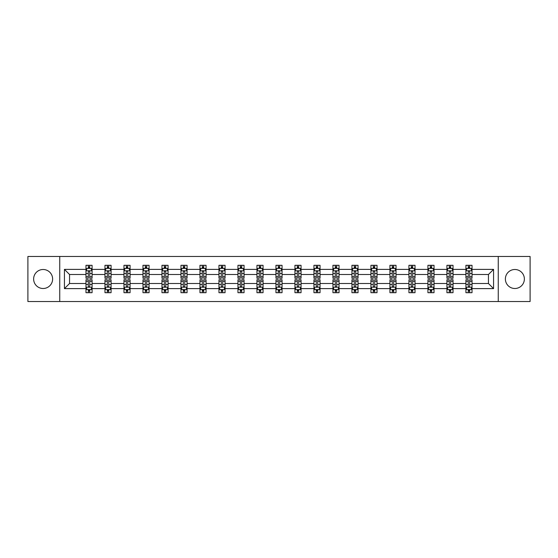 <?xml version="1.0" encoding="UTF-8"?>
<svg xmlns="http://www.w3.org/2000/svg" width="558" height="558" viewBox="0 0 558 558"><rect width="100%" height="100%" fill="white"/><g stroke="black" fill="none" stroke-linecap="round" stroke-linejoin="round"><path stroke-width="0.84" d="M514.881 269.5A9.5 9.5 0 0 0 505.381 279A9.5 9.5 0 0 0 514.881 288.5A9.5 9.5 0 0 0 524.374 279A9.5 9.5 0 0 0 514.881 269.5M43.119 269.5A9.5 9.5 0 0 0 33.626 279A9.5 9.5 0 0 0 43.119 288.5A9.5 9.5 0 0 0 52.619 279A9.5 9.5 0 0 0 43.119 269.5M498.259 256.471L27.9 256.471L27.9 301.529L530.1 301.529L530.1 256.471L498.259 256.471L498.259 301.529M472.012 288.619L472.012 283.506L488.452 283.506L493.565 288.619L472.012 288.619L472.012 292.699L469.697 292.699L469.697 289.595M59.741 301.529L59.741 256.471M465.923 288.619L453.019 288.619L453.019 283.506L465.923 283.506L465.923 292.699L472.012 292.699L472.012 289.449L470.868 289.449M453.019 288.619L453.019 292.699L450.704 292.699L450.704 289.595M446.93 288.619L434.019 288.619L434.019 283.506L446.93 283.506L446.93 292.699L453.019 292.699L453.019 289.449L451.868 289.449M434.019 288.619L434.019 292.699L431.704 292.699L431.704 289.595M427.93 288.619L415.019 288.619L415.019 283.506L427.93 283.506L427.93 292.699L434.019 292.699L434.019 289.449L432.875 289.449M415.019 288.619L415.019 292.699L412.711 292.699L412.711 289.595M408.937 288.619L396.027 288.619L396.027 283.506L408.937 283.506L408.937 292.699L415.019 292.699L415.019 289.449L413.876 289.449M396.027 288.619L396.027 292.699L393.711 292.699L393.711 289.595M389.937 288.619L377.027 288.619L377.027 283.506L389.937 283.506L389.937 292.699L396.027 292.699L396.027 289.449L394.883 289.449M377.027 288.619L377.027 292.699L374.718 292.699L374.718 289.595M370.937 288.619L358.034 288.619L358.034 283.506L370.937 283.506L370.937 292.699L377.027 292.699L377.027 289.449L375.883 289.449M358.034 288.619L358.034 292.699L355.718 292.699L355.718 289.595M351.945 288.619L339.034 288.619L339.034 283.506L351.945 283.506L351.945 292.699L358.034 292.699L358.034 289.449L356.89 289.449M339.034 288.619L339.034 292.699L336.718 292.699L336.718 289.595M332.945 288.619L320.041 288.619L320.041 283.506L332.945 283.506L332.945 292.699L339.034 292.699L339.034 289.449L337.89 289.449M320.041 288.619L320.041 292.699L317.725 292.699L317.725 289.595M313.952 288.619L301.041 288.619L301.041 283.506L313.952 283.506L313.952 292.699L320.041 292.699L320.041 289.449L318.89 289.449M301.041 288.619L301.041 292.699L298.725 292.699L298.725 289.595M294.952 288.619L282.041 288.619L282.041 283.506L294.952 283.506L294.952 292.699L301.041 292.699L301.041 289.449L299.897 289.449M282.041 288.619L282.041 292.699L279.732 292.699L279.732 289.595M275.959 288.619L263.048 288.619L263.048 283.506L275.959 283.506L275.959 292.699L282.041 292.699L282.041 289.449L280.897 289.449M263.048 288.619L263.048 292.699L260.732 292.699L260.732 289.595M256.959 288.619L244.048 288.619L244.048 283.506L256.959 283.506L256.959 292.699L263.048 292.699L263.048 289.449L261.904 289.449M244.048 288.619L244.048 292.699L241.74 292.699L241.74 289.595M237.959 288.619L225.055 288.619L225.055 283.506L237.959 283.506L237.959 292.699L244.048 292.699L244.048 289.449L242.904 289.449M225.055 288.619L225.055 292.699L222.74 292.699L222.74 289.595M218.966 288.619L206.055 288.619L206.055 283.506L218.966 283.506L218.966 292.699L225.055 292.699L225.055 289.449L223.911 289.449M206.055 288.619L206.055 292.699L203.74 292.699L203.74 289.595M199.966 288.619L187.063 288.619L187.063 283.506L199.966 283.506L199.966 292.699L206.055 292.699L206.055 289.449L204.912 289.449M187.063 288.619L187.063 292.699L184.747 292.699L184.747 289.595M180.973 288.619L168.063 288.619L168.063 283.506L180.973 283.506L180.973 292.699L187.063 292.699L187.063 289.449L185.919 289.449M168.063 288.619L168.063 292.699L165.747 292.699L165.747 289.595M161.973 288.619L149.063 288.619L149.063 283.506L161.973 283.506L161.973 292.699L168.063 292.699L168.063 289.449L166.919 289.449M149.063 288.619L149.063 292.699L146.754 292.699L146.754 289.595M142.981 288.619L130.07 288.619L130.07 283.506L142.981 283.506L142.981 292.699L149.063 292.699L149.063 289.449L147.919 289.449M130.07 288.619L130.07 292.699L127.754 292.699L127.754 289.595M123.981 288.619L111.07 288.619L111.07 283.506L123.981 283.506L123.981 292.699L130.07 292.699L130.07 289.449L128.926 289.449M111.07 288.619L111.07 292.699L108.761 292.699L108.761 289.595M104.981 288.619L92.077 288.619L92.077 283.506L104.981 283.506L104.981 292.699L111.07 292.699L111.07 289.449L109.926 289.449M92.077 288.619L92.077 292.699L89.761 292.699L89.761 289.595M85.988 288.619L64.435 288.619L64.435 269.381L85.988 269.381L85.988 274.494L69.548 274.494L69.548 283.506L85.988 283.506L85.988 292.699L92.077 292.699L92.077 289.449L90.933 289.449M87.132 268.551L85.988 268.551L85.988 265.301L85.988 269.381M88.303 268.405L88.303 265.301L85.988 265.301L92.077 265.301L92.077 269.381L104.981 269.381L104.981 265.301L111.07 265.301L111.07 269.381L123.981 269.381L123.981 265.301L130.07 265.301L130.07 269.381L142.981 269.381L142.981 265.301L149.063 265.301L149.063 269.381L161.973 269.381L161.973 265.301L168.063 265.301L168.063 269.381L180.973 269.381L180.973 265.301L187.063 265.301L187.063 269.381L199.966 269.381L199.966 265.301L206.055 265.301L206.055 269.381L218.966 269.381L218.966 265.301L225.055 265.301L225.055 269.381L237.959 269.381L237.959 265.301L244.048 265.301L244.048 269.381L256.959 269.381L256.959 265.301L263.048 265.301L263.048 269.381L275.959 269.381L275.959 265.301L282.041 265.301L282.041 269.381L294.952 269.381L294.952 265.301L301.041 265.301L301.041 269.381L313.952 269.381L313.952 265.301L320.041 265.301L320.041 269.381L332.945 269.381L332.945 265.301L339.034 265.301L339.034 269.381L351.945 269.381L351.945 265.301L358.034 265.301L358.034 269.381L370.937 269.381L370.937 265.301L377.027 265.301L377.027 269.381L389.937 269.381L389.937 265.301L396.027 265.301L396.027 269.381L408.937 269.381L408.937 265.301L415.019 265.301L415.019 269.381L427.93 269.381L427.93 265.301L434.019 265.301L434.019 269.381L446.93 269.381L446.93 265.301L453.019 265.301L453.019 269.381L465.923 269.381L465.923 265.301L472.012 265.301L472.012 269.381L493.565 269.381L493.565 288.619M465.923 269.381L465.923 274.494L453.019 274.494L453.019 269.381M446.93 269.381L446.93 274.494L434.019 274.494L434.019 269.381M427.93 269.381L427.93 274.494L415.019 274.494L415.019 269.381M408.937 269.381L408.937 274.494L396.027 274.494L396.027 269.381M389.937 269.381L389.937 274.494L377.027 274.494L377.027 269.381M370.937 269.381L370.937 274.494L358.034 274.494L358.034 269.381M351.945 269.381L351.945 274.494L339.034 274.494L339.034 269.381M332.945 269.381L332.945 274.494L320.041 274.494L320.041 269.381M313.952 269.381L313.952 274.494L301.041 274.494L301.041 269.381M294.952 269.381L294.952 274.494L282.041 274.494L282.041 269.381M275.959 269.381L275.959 274.494L263.048 274.494L263.048 269.381M256.959 269.381L256.959 274.494L244.048 274.494L244.048 269.381M237.959 269.381L237.959 274.494L225.055 274.494L225.055 269.381M218.966 269.381L218.966 274.494L206.055 274.494L206.055 269.381M199.966 269.381L199.966 274.494L187.063 274.494L187.063 269.381M180.973 269.381L180.973 274.494L168.063 274.494L168.063 269.381M161.973 269.381L161.973 274.494L149.063 274.494L149.063 269.381M142.981 269.381L142.981 274.494L130.07 274.494L130.07 269.381M123.981 269.381L123.981 274.494L111.07 274.494L111.07 269.381M104.981 269.381L104.981 274.494L92.077 274.494L92.077 269.381M64.435 269.381L69.548 274.494M488.452 283.506L488.452 274.494L472.012 274.494L472.012 269.381M468.239 268.342L469.697 268.342M449.239 268.342L450.704 268.342M430.246 268.342L431.704 268.342M411.246 268.342L412.711 268.342M392.253 268.342L393.711 268.342M373.253 268.342L374.718 268.342M354.26 268.342L355.718 268.342M335.26 268.342L336.718 268.342M316.26 268.342L317.725 268.342M297.268 268.342L298.725 268.342M278.268 268.342L279.732 268.342M259.275 268.342L260.732 268.342M240.275 268.342L241.74 268.342M221.282 268.342L222.74 268.342M202.282 268.342L203.74 268.342M183.282 268.342L184.747 268.342M164.289 268.342L165.747 268.342M145.289 268.342L146.754 268.342M126.296 268.342L127.754 268.342M107.296 268.342L108.761 268.342M88.303 268.342L89.761 268.342M88.303 289.658L89.761 289.658M107.296 289.658L108.761 289.658M126.296 289.658L127.754 289.658M145.289 289.658L146.754 289.658M164.289 289.658L165.747 289.658M183.282 289.658L184.747 289.658M202.282 289.658L203.74 289.658M221.282 289.658L222.74 289.658M240.275 289.658L241.74 289.658M259.275 289.658L260.732 289.658M278.268 289.658L279.732 289.658M297.268 289.658L298.725 289.658M316.26 289.658L317.725 289.658M335.26 289.658L336.718 289.658M354.26 289.658L355.718 289.658M373.253 289.658L374.718 289.658M392.253 289.658L393.711 289.658M411.246 289.658L412.711 289.658M430.246 289.658L431.704 289.658M449.239 289.658L450.704 289.658M468.239 289.658L469.697 289.658M69.548 283.506L64.435 288.619M493.565 269.381L488.452 274.494M89.761 266.884L88.303 266.884M85.988 276.74L85.988 278.268L88.303 278.268L88.303 276.74L85.988 276.74L85.988 274.494M92.077 274.494L92.077 278.268L89.761 278.268L89.761 271.753C89.273 270.818 88.785 270.818 88.303 271.753L88.303 276.74M90.933 268.551L92.077 268.551L92.077 265.301L89.761 265.301L89.761 268.405M92.077 270.839L90.856 268.405L87.201 268.405L85.988 270.839M88.303 291.116L89.761 291.116M92.077 281.26L92.077 279.732L89.761 279.732L89.761 281.26L92.077 281.26L92.077 283.506M85.988 283.506L85.988 279.732L88.303 279.732L88.303 286.247C88.785 287.182 89.273 287.182 89.761 286.247L89.761 281.26M87.132 289.449L85.988 289.449L85.988 292.699L88.303 292.699L88.303 289.595M85.988 287.161L87.201 289.595L90.856 289.595L92.077 287.161M108.761 266.884L107.296 266.884M106.132 268.551L104.981 268.551L104.981 265.301L107.296 265.301L107.296 268.405M104.981 276.74L104.981 278.268L107.296 278.268L107.296 276.74L104.981 276.74L104.981 274.494M111.07 274.494L111.07 278.268L108.761 278.268L108.761 271.753C108.273 270.818 107.785 270.818 107.296 271.753L107.296 276.74M109.926 268.551L111.07 268.551L111.07 265.301L108.761 265.301L108.761 268.405M111.07 270.839L109.856 268.405L106.201 268.405L104.981 270.839M127.754 266.884L126.296 266.884M125.125 268.551L123.981 268.551L123.981 265.301L126.296 265.301L126.296 268.405M123.981 276.74L123.981 278.268L126.296 278.268L126.296 276.74L123.981 276.74L123.981 274.494M130.07 274.494L130.07 278.268L127.754 278.268L127.754 271.753C127.266 270.818 126.785 270.818 126.296 271.753L126.296 276.74M128.926 268.551L130.07 268.551L130.07 265.301L127.754 265.301L127.754 268.405M130.07 270.839L128.849 268.405L125.201 268.405L123.981 270.839M107.296 291.116L108.761 291.116M111.07 281.26L111.07 279.732L108.761 279.732L108.761 281.26L111.07 281.26L111.07 283.506M104.981 283.506L104.981 279.732L107.296 279.732L107.296 286.247C107.785 287.182 108.273 287.182 108.761 286.247L108.761 281.26M106.132 289.449L104.981 289.449L104.981 292.699L107.296 292.699L107.296 289.595M104.981 287.161L106.201 289.595L109.856 289.595L111.07 287.161M126.296 291.116L127.754 291.116M130.07 281.26L130.07 279.732L127.754 279.732L127.754 281.26L130.07 281.26L130.07 283.506M123.981 283.506L123.981 279.732L126.296 279.732L126.296 286.247C126.778 287.182 127.266 287.182 127.754 286.247L127.754 281.26M125.125 289.449L123.981 289.449L123.981 292.699L126.296 292.699L126.296 289.595M123.981 287.161L125.201 289.595L128.849 289.595L130.07 287.161M146.754 266.884L145.289 266.884M144.124 268.551L142.981 268.551L142.981 265.301L145.289 265.301L145.289 268.405M142.981 276.74L142.981 278.268L145.289 278.268L145.289 276.74L142.981 276.74L142.981 274.494M149.063 274.494L149.063 278.268L146.754 278.268L146.754 271.753C146.266 270.818 145.778 270.818 145.289 271.753L145.289 276.74M147.919 268.551L149.063 268.551L149.063 265.301L146.754 265.301L146.754 268.405M149.063 270.839L147.849 268.405L144.194 268.405L142.981 270.839M145.289 291.116L146.754 291.116M149.063 281.26L149.063 279.732L146.754 279.732L146.754 281.26L149.063 281.26L149.063 283.506M142.981 283.506L142.981 279.732L145.289 279.732L145.289 286.247C145.778 287.182 146.266 287.182 146.754 286.247L146.754 281.26M144.124 289.449L142.981 289.449L142.981 292.699L145.289 292.699L145.289 289.595M142.981 287.161L144.194 289.595L147.849 289.595L149.063 287.161M165.747 266.884L164.289 266.884M163.117 268.551L161.973 268.551L161.973 265.301L164.289 265.301L164.289 268.405M161.973 276.74L161.973 278.268L164.289 278.268L164.289 276.74L161.973 276.74L161.973 274.494M168.063 274.494L168.063 278.268L165.747 278.268L165.747 271.753C165.266 270.818 164.777 270.818 164.289 271.753L164.289 276.74M166.919 268.551L168.063 268.551L168.063 265.301L165.747 265.301L165.747 268.405M168.063 270.839L166.842 268.405L163.194 268.405L161.973 270.839M164.289 291.116L165.747 291.116M168.063 281.26L168.063 279.732L165.747 279.732L165.747 281.26L168.063 281.26L168.063 283.506M161.973 283.506L161.973 279.732L164.289 279.732L164.289 286.247C164.777 287.182 165.259 287.182 165.747 286.247L165.747 281.26M163.117 289.449L161.973 289.449L161.973 292.699L164.289 292.699L164.289 289.595M161.973 287.161L163.194 289.595L166.842 289.595L168.063 287.161M184.747 266.884L183.282 266.884M182.117 268.551L180.973 268.551L180.973 265.301L183.282 265.301L183.282 268.405M180.973 276.74L180.973 278.268L183.282 278.268L183.282 276.74L180.973 276.74L180.973 274.494M187.063 274.494L187.063 278.268L184.747 278.268L184.747 271.753C184.259 270.818 183.77 270.818 183.282 271.753L183.282 276.74M185.919 268.551L187.063 268.551L187.063 265.301L184.747 265.301L184.747 268.405M187.063 270.839L185.842 268.405L182.187 268.405L180.973 270.839M183.282 291.116L184.747 291.116M187.063 281.26L187.063 279.732L184.747 279.732L184.747 281.26L187.063 281.26L187.063 283.506M180.973 283.506L180.973 279.732L183.282 279.732L183.282 286.247C183.77 287.182 184.259 287.182 184.747 286.247L184.747 281.26M182.117 289.449L180.973 289.449L180.973 292.699L183.282 292.699L183.282 289.595M180.973 287.161L182.187 289.595L185.842 289.595L187.063 287.161M203.74 266.884L202.282 266.884M201.11 268.551L199.966 268.551L199.966 265.301L202.282 265.301L202.282 268.405M199.966 276.74L199.966 278.268L202.282 278.268L202.282 276.74L199.966 276.74L199.966 274.494M206.055 274.494L206.055 278.268L203.74 278.268L203.74 271.753C203.258 270.818 202.77 270.818 202.282 271.753L202.282 276.74M204.912 268.551L206.055 268.551L206.055 265.301L203.74 265.301L203.74 268.405M206.055 270.839L204.842 268.405L201.187 268.405L199.966 270.839M202.282 291.116L203.74 291.116M206.055 281.26L206.055 279.732L203.74 279.732L203.74 281.26L206.055 281.26L206.055 283.506M199.966 283.506L199.966 279.732L202.282 279.732L202.282 286.247C202.77 287.182 203.258 287.182 203.74 286.247L203.74 281.26M201.11 289.449L199.966 289.449L199.966 292.699L202.282 292.699L202.282 289.595M199.966 287.161L201.187 289.595L204.842 289.595L206.055 287.161M222.74 266.884L221.282 266.884M220.11 268.551L218.966 268.551L218.966 265.301L221.282 265.301L221.282 268.405M218.966 276.74L218.966 278.268L221.282 278.268L221.282 276.74L218.966 276.74L218.966 274.494M225.055 274.494L225.055 278.268L222.74 278.268L222.74 271.753C222.251 270.818 221.763 270.818 221.282 271.753L221.282 276.74M223.911 268.551L225.055 268.551L225.055 265.301L222.74 265.301L222.74 268.405M225.055 270.839L223.835 268.405L220.18 268.405L218.966 270.839M221.282 291.116L222.74 291.116M225.055 281.26L225.055 279.732L222.74 279.732L222.74 281.26L225.055 281.26L225.055 283.506M218.966 283.506L218.966 279.732L221.282 279.732L221.282 286.247C221.763 287.182 222.251 287.182 222.74 286.247L222.74 281.26M220.11 289.449L218.966 289.449L218.966 292.699L221.282 292.699L221.282 289.595M218.966 287.161L220.18 289.595L223.835 289.595L225.055 287.161M241.74 266.884L240.275 266.884M239.11 268.551L237.959 268.551L237.959 265.301L240.275 265.301L240.275 268.405M237.959 276.74L237.959 278.268L240.275 278.268L240.275 276.74L237.959 276.74L237.959 274.494M244.048 274.494L244.048 278.268L241.74 278.268L241.74 271.753C241.251 270.818 240.763 270.818 240.275 271.753L240.275 276.74M242.904 268.551L244.048 268.551L244.048 265.301L241.74 265.301L241.74 268.405M244.048 270.839L242.835 268.405L239.18 268.405L237.959 270.839M240.275 291.116L241.74 291.116M244.048 281.26L244.048 279.732L241.74 279.732L241.74 281.26L244.048 281.26L244.048 283.506M237.959 283.506L237.959 279.732L240.275 279.732L240.275 286.247C240.763 287.182 241.251 287.182 241.74 286.247L241.74 281.26M239.11 289.449L237.959 289.449L237.959 292.699L240.275 292.699L240.275 289.595M237.959 287.161L239.18 289.595L242.835 289.595L244.048 287.161M260.732 266.884L259.275 266.884M258.103 268.551L256.959 268.551L256.959 265.301L259.275 265.301L259.275 268.405M256.959 276.74L256.959 278.268L259.275 278.268L259.275 276.74L256.959 276.74L256.959 274.494M263.048 274.494L263.048 278.268L260.732 278.268L260.732 271.753C260.244 270.818 259.763 270.818 259.275 271.753L259.275 276.74M261.904 268.551L263.048 268.551L263.048 265.301L260.732 265.301L260.732 268.405M263.048 270.839L261.828 268.405L258.18 268.405L256.959 270.839M279.732 266.884L278.268 266.884M277.103 268.551L275.959 268.551L275.959 265.301L278.268 265.301L278.268 268.405M275.959 276.74L275.959 278.268L278.268 278.268L278.268 276.74L275.959 276.74L275.959 274.494M282.041 274.494L282.041 278.268L279.732 278.268L279.732 271.753C279.244 270.818 278.756 270.818 278.268 271.753L278.268 276.74M280.897 268.551L282.041 268.551L282.041 265.301L279.732 265.301L279.732 268.405M282.041 270.839L280.827 268.405L277.173 268.405L275.959 270.839M298.725 266.884L297.268 266.884M296.096 268.551L294.952 268.551L294.952 265.301L297.268 265.301L297.268 268.405M294.952 276.74L294.952 278.268L297.268 278.268L297.268 276.74L294.952 276.74L294.952 274.494M301.041 274.494L301.041 278.268L298.725 278.268L298.725 271.753C298.244 270.818 297.756 270.818 297.268 271.753L297.268 276.74M299.897 268.551L301.041 268.551L301.041 265.301L298.725 265.301L298.725 268.405M301.041 270.839L299.82 268.405L296.172 268.405L294.952 270.839M317.725 266.884L316.26 266.884M315.096 268.551L313.952 268.551L313.952 265.301L316.26 265.301L316.26 268.405M313.952 276.74L313.952 278.268L316.26 278.268L316.26 276.74L313.952 276.74L313.952 274.494M320.041 274.494L320.041 278.268L317.725 278.268L317.725 271.753C317.237 270.818 316.749 270.818 316.26 271.753L316.26 276.74M318.89 268.551L320.041 268.551L320.041 265.301L317.725 265.301L317.725 268.405M320.041 270.839L318.82 268.405L315.165 268.405L313.952 270.839M336.718 266.884L335.26 266.884M334.089 268.551L332.945 268.551L332.945 265.301L335.26 265.301L335.26 268.405M332.945 276.74L332.945 278.268L335.26 278.268L335.26 276.74L332.945 276.74L332.945 274.494M339.034 274.494L339.034 278.268L336.718 278.268L336.718 271.753C336.237 270.818 335.749 270.818 335.26 271.753L335.26 276.74M337.89 268.551L339.034 268.551L339.034 265.301L336.718 265.301L336.718 268.405M339.034 270.839L337.82 268.405L334.165 268.405L332.945 270.839M355.718 266.884L354.26 266.884M353.088 268.551L351.945 268.551L351.945 265.301L354.26 265.301L354.26 268.405M351.945 276.74L351.945 278.268L354.26 278.268L354.26 276.74L351.945 276.74L351.945 274.494M358.034 274.494L358.034 278.268L355.718 278.268L355.718 271.753C355.23 270.818 354.742 270.818 354.26 271.753L354.26 276.74M356.89 268.551L358.034 268.551L358.034 265.301L355.718 265.301L355.718 268.405M358.034 270.839L356.813 268.405L353.158 268.405L351.945 270.839M374.718 266.884L373.253 266.884M372.081 268.551L370.937 268.551L370.937 265.301L373.253 265.301L373.253 268.405M370.937 276.74L370.937 278.268L373.253 278.268L373.253 276.74L370.937 276.74L370.937 274.494M377.027 274.494L377.027 278.268L374.718 278.268L374.718 271.753C374.23 270.818 373.741 270.818 373.253 271.753L373.253 276.74M375.883 268.551L377.027 268.551L377.027 265.301L374.718 265.301L374.718 268.405M377.027 270.839L375.813 268.405L372.158 268.405L370.937 270.839M393.711 266.884L392.253 266.884M391.081 268.551L389.937 268.551L389.937 265.301L392.253 265.301L392.253 268.405M389.937 276.74L389.937 278.268L392.253 278.268L392.253 276.74L389.937 276.74L389.937 274.494M396.027 274.494L396.027 278.268L393.711 278.268L393.711 271.753C393.223 270.818 392.741 270.818 392.253 271.753L392.253 276.74M394.883 268.551L396.027 268.551L396.027 265.301L393.711 265.301L393.711 268.405M396.027 270.839L394.806 268.405L391.158 268.405L389.937 270.839M412.711 266.884L411.246 266.884M410.081 268.551L408.937 268.551L408.937 265.301L411.246 265.301L411.246 268.405M408.937 276.74L408.937 278.268L411.246 278.268L411.246 276.74L408.937 276.74L408.937 274.494M415.019 274.494L415.019 278.268L412.711 278.268L412.711 271.753C412.223 270.818 411.734 270.818 411.246 271.753L411.246 276.74M413.876 268.551L415.019 268.551L415.019 265.301L412.711 265.301L412.711 268.405M415.019 270.839L413.806 268.405L410.151 268.405L408.937 270.839M431.704 266.884L430.246 266.884M429.074 268.551L427.93 268.551L427.93 265.301L430.246 265.301L430.246 268.405M427.93 276.74L427.93 278.268L430.246 278.268L430.246 276.74L427.93 276.74L427.93 274.494M434.019 274.494L434.019 278.268L431.704 278.268L431.704 271.753C431.222 270.818 430.734 270.818 430.246 271.753L430.246 276.74M432.875 268.551L434.019 268.551L434.019 265.301L431.704 265.301L431.704 268.405M434.019 270.839L432.799 268.405L429.151 268.405L427.93 270.839M259.275 291.116L260.732 291.116M263.048 281.26L263.048 279.732L260.732 279.732L260.732 281.26L263.048 281.26L263.048 283.506M256.959 283.506L256.959 279.732L259.275 279.732L259.275 286.247C259.756 287.182 260.244 287.182 260.732 286.247L260.732 281.26M258.103 289.449L256.959 289.449L256.959 292.699L259.275 292.699L259.275 289.595M256.959 287.161L258.18 289.595L261.828 289.595L263.048 287.161M278.268 291.116L279.732 291.116M282.041 281.26L282.041 279.732L279.732 279.732L279.732 281.26L282.041 281.26L282.041 283.506M275.959 283.506L275.959 279.732L278.268 279.732L278.268 286.247C278.756 287.182 279.244 287.182 279.732 286.247L279.732 281.26M277.103 289.449L275.959 289.449L275.959 292.699L278.268 292.699L278.268 289.595M275.959 287.161L277.173 289.595L280.827 289.595L282.041 287.161M297.268 291.116L298.725 291.116M301.041 281.26L301.041 279.732L298.725 279.732L298.725 281.26L301.041 281.26L301.041 283.506M294.952 283.506L294.952 279.732L297.268 279.732L297.268 286.247C297.756 287.182 298.237 287.182 298.725 286.247L298.725 281.26M296.096 289.449L294.952 289.449L294.952 292.699L297.268 292.699L297.268 289.595M294.952 287.161L296.172 289.595L299.82 289.595L301.041 287.161M316.26 291.116L317.725 291.116M320.041 281.26L320.041 279.732L317.725 279.732L317.725 281.26L320.041 281.26L320.041 283.506M313.952 283.506L313.952 279.732L316.26 279.732L316.26 286.247C316.749 287.182 317.237 287.182 317.725 286.247L317.725 281.26M315.096 289.449L313.952 289.449L313.952 292.699L316.26 292.699L316.26 289.595M313.952 287.161L315.165 289.595L318.82 289.595L320.041 287.161M335.26 291.116L336.718 291.116M339.034 281.26L339.034 279.732L336.718 279.732L336.718 281.26L339.034 281.26L339.034 283.506M332.945 283.506L332.945 279.732L335.26 279.732L335.26 286.247C335.749 287.182 336.237 287.182 336.718 286.247L336.718 281.26M334.089 289.449L332.945 289.449L332.945 292.699L335.26 292.699L335.26 289.595M332.945 287.161L334.165 289.595L337.82 289.595L339.034 287.161M354.26 291.116L355.718 291.116M358.034 281.26L358.034 279.732L355.718 279.732L355.718 281.26L358.034 281.26L358.034 283.506M351.945 283.506L351.945 279.732L354.26 279.732L354.26 286.247C354.742 287.182 355.23 287.182 355.718 286.247L355.718 281.26M353.088 289.449L351.945 289.449L351.945 292.699L354.26 292.699L354.26 289.595M351.945 287.161L353.158 289.595L356.813 289.595L358.034 287.161M373.253 291.116L374.718 291.116M377.027 281.26L377.027 279.732L374.718 279.732L374.718 281.26L377.027 281.26L377.027 283.506M370.937 283.506L370.937 279.732L373.253 279.732L373.253 286.247C373.741 287.182 374.23 287.182 374.718 286.247L374.718 281.26M372.081 289.449L370.937 289.449L370.937 292.699L373.253 292.699L373.253 289.595M370.937 287.161L372.158 289.595L375.813 289.595L377.027 287.161M392.253 291.116L393.711 291.116M396.027 281.26L396.027 279.732L393.711 279.732L393.711 281.26L396.027 281.26L396.027 283.506M389.937 283.506L389.937 279.732L392.253 279.732L392.253 286.247C392.734 287.182 393.223 287.182 393.711 286.247L393.711 281.26M391.081 289.449L389.937 289.449L389.937 292.699L392.253 292.699L392.253 289.595M389.937 287.161L391.158 289.595L394.806 289.595L396.027 287.161M411.246 291.116L412.711 291.116M415.019 281.26L415.019 279.732L412.711 279.732L412.711 281.26L415.019 281.26L415.019 283.506M408.937 283.506L408.937 279.732L411.246 279.732L411.246 286.247C411.734 287.182 412.223 287.182 412.711 286.247L412.711 281.26M410.081 289.449L408.937 289.449L408.937 292.699L411.246 292.699L411.246 289.595M408.937 287.161L410.151 289.595L413.806 289.595L415.019 287.161M430.246 291.116L431.704 291.116M434.019 281.26L434.019 279.732L431.704 279.732L431.704 281.26L434.019 281.26L434.019 283.506M427.93 283.506L427.93 279.732L430.246 279.732L430.246 286.247C430.734 287.182 431.215 287.182 431.704 286.247L431.704 281.26M429.074 289.449L427.93 289.449L427.93 292.699L430.246 292.699L430.246 289.595M427.93 287.161L429.151 289.595L432.799 289.595L434.019 287.161M450.704 266.884L449.239 266.884M448.074 268.551L446.93 268.551L446.93 265.301L449.239 265.301L449.239 268.405M446.93 276.74L446.93 278.268L449.239 278.268L449.239 276.74L446.93 276.74L446.93 274.494M453.019 274.494L453.019 278.268L450.704 278.268L450.704 271.753C450.215 270.818 449.727 270.818 449.239 271.753L449.239 276.74M451.868 268.551L453.019 268.551L453.019 265.301L450.704 265.301L450.704 268.405M453.019 270.839L451.799 268.405L448.144 268.405L446.93 270.839M449.239 291.116L450.704 291.116M453.019 281.26L453.019 279.732L450.704 279.732L450.704 281.26L453.019 281.26L453.019 283.506M446.93 283.506L446.93 279.732L449.239 279.732L449.239 286.247C449.727 287.182 450.215 287.182 450.704 286.247L450.704 281.26M448.074 289.449L446.93 289.449L446.93 292.699L449.239 292.699L449.239 289.595M446.93 287.161L448.144 289.595L451.799 289.595L453.019 287.161M469.697 266.884L468.239 266.884M467.067 268.551L465.923 268.551L465.923 265.301L468.239 265.301L468.239 268.405M465.923 276.74L465.923 278.268L468.239 278.268L468.239 276.74L465.923 276.74L465.923 274.494M472.012 274.494L472.012 278.268L469.697 278.268L469.697 271.753C469.215 270.818 468.727 270.818 468.239 271.753L468.239 276.74M470.868 268.551L472.012 268.551L472.012 265.301L469.697 265.301L469.697 268.405M472.012 270.839L470.799 268.405L467.144 268.405L465.923 270.839M468.239 291.116L469.697 291.116M472.012 281.26L472.012 279.732L469.697 279.732L469.697 281.26L472.012 281.26L472.012 283.506M465.923 283.506L465.923 279.732L468.239 279.732L468.239 286.247C468.727 287.182 469.215 287.182 469.697 286.247L469.697 281.26M467.067 289.449L465.923 289.449L465.923 292.699L468.239 292.699L468.239 289.595M465.923 287.161L467.144 289.595L470.799 289.595L472.012 287.161M92.042 270.783L86.016 270.783M92.077 276.74L89.761 276.74M88.303 273.476L85.988 273.476M92.077 273.476L89.761 273.476M89.761 267.659L88.303 267.659M86.016 287.217L92.042 287.217M85.988 281.26L88.303 281.26M89.761 284.524L92.077 284.524M85.988 284.524L88.303 284.524M88.303 290.341L89.761 290.341M111.042 270.783L105.016 270.783M111.07 276.74L108.761 276.74M107.296 273.476L104.981 273.476M111.07 273.476L108.761 273.476M108.761 267.659L107.296 267.659M130.042 270.783L124.009 270.783M130.07 276.74L127.754 276.74M126.296 273.476L123.981 273.476M130.07 273.476L127.754 273.476M127.754 267.659L126.296 267.659M105.016 287.217L111.042 287.217M104.981 281.26L107.296 281.26M108.761 284.524L111.07 284.524M104.981 284.524L107.296 284.524M107.296 290.341L108.761 290.341M124.009 287.217L130.042 287.217M123.981 281.26L126.296 281.26M127.754 284.524L130.07 284.524M123.981 284.524L126.296 284.524M126.296 290.341L127.754 290.341M149.035 270.783L143.008 270.783M149.063 276.74L146.754 276.74M145.289 273.476L142.981 273.476M149.063 273.476L146.754 273.476M146.754 267.659L145.289 267.659M143.008 287.217L149.035 287.217M142.981 281.26L145.289 281.26M146.754 284.524L149.063 284.524M142.981 284.524L145.289 284.524M145.289 290.341L146.754 290.341M168.035 270.783L162.001 270.783M168.063 276.74L165.747 276.74M164.289 273.476L161.973 273.476M168.063 273.476L165.747 273.476M165.747 267.659L164.289 267.659M162.001 287.217L168.035 287.217M161.973 281.26L164.289 281.26M165.747 284.524L168.063 284.524M161.973 284.524L164.289 284.524M164.289 290.341L165.747 290.341M187.028 270.783L181.001 270.783M187.063 276.74L184.747 276.74M183.282 273.476L180.973 273.476M187.063 273.476L184.747 273.476M184.747 267.659L183.282 267.659M181.001 287.217L187.028 287.217M180.973 281.26L183.282 281.26M184.747 284.524L187.063 284.524M180.973 284.524L183.282 284.524M183.282 290.341L184.747 290.341M206.028 270.783L200.001 270.783M206.055 276.74L203.74 276.74M202.282 273.476L199.966 273.476M206.055 273.476L203.74 273.476M203.74 267.659L202.282 267.659M200.001 287.217L206.028 287.217M199.966 281.26L202.282 281.26M203.74 284.524L206.055 284.524M199.966 284.524L202.282 284.524M202.282 290.341L203.74 290.341M225.02 270.783L218.994 270.783M225.055 276.74L222.74 276.74M221.282 273.476L218.966 273.476M225.055 273.476L222.74 273.476M222.74 267.659L221.282 267.659M218.994 287.217L225.02 287.217M218.966 281.26L221.282 281.26M222.74 284.524L225.055 284.524M218.966 284.524L221.282 284.524M221.282 290.341L222.74 290.341M244.02 270.783L237.994 270.783M244.048 276.74L241.74 276.74M240.275 273.476L237.959 273.476M244.048 273.476L241.74 273.476M241.74 267.659L240.275 267.659M237.994 287.217L244.02 287.217M237.959 281.26L240.275 281.26M241.74 284.524L244.048 284.524M237.959 284.524L240.275 284.524M240.275 290.341L241.74 290.341M263.02 270.783L256.987 270.783M263.048 276.74L260.732 276.74M259.275 273.476L256.959 273.476M263.048 273.476L260.732 273.476M260.732 267.659L259.275 267.659M282.013 270.783L275.987 270.783M282.041 276.74L279.732 276.74M278.268 273.476L275.959 273.476M282.041 273.476L279.732 273.476M279.732 267.659L278.268 267.659M301.013 270.783L294.98 270.783M301.041 276.74L298.725 276.74M297.268 273.476L294.952 273.476M301.041 273.476L298.725 273.476M298.725 267.659L297.268 267.659M320.006 270.783L313.98 270.783M320.041 276.74L317.725 276.74M316.26 273.476L313.952 273.476M320.041 273.476L317.725 273.476M317.725 267.659L316.26 267.659M339.006 270.783L332.98 270.783M339.034 276.74L336.718 276.74M335.26 273.476L332.945 273.476M339.034 273.476L336.718 273.476M336.718 267.659L335.26 267.659M357.999 270.783L351.972 270.783M358.034 276.74L355.718 276.74M354.26 273.476L351.945 273.476M358.034 273.476L355.718 273.476M355.718 267.659L354.26 267.659M376.999 270.783L370.972 270.783M377.027 276.74L374.718 276.74M373.253 273.476L370.937 273.476M377.027 273.476L374.718 273.476M374.718 267.659L373.253 267.659M395.999 270.783L389.965 270.783M396.027 276.74L393.711 276.74M392.253 273.476L389.937 273.476M396.027 273.476L393.711 273.476M393.711 267.659L392.253 267.659M414.992 270.783L408.965 270.783M415.019 276.74L412.711 276.74M411.246 273.476L408.937 273.476M415.019 273.476L412.711 273.476M412.711 267.659L411.246 267.659M433.991 270.783L427.958 270.783M434.019 276.74L431.704 276.74M430.246 273.476L427.93 273.476M434.019 273.476L431.704 273.476M431.704 267.659L430.246 267.659M256.987 287.217L263.02 287.217M256.959 281.26L259.275 281.26M260.732 284.524L263.048 284.524M256.959 284.524L259.275 284.524M259.275 290.341L260.732 290.341M275.987 287.217L282.013 287.217M275.959 281.26L278.268 281.26M279.732 284.524L282.041 284.524M275.959 284.524L278.268 284.524M278.268 290.341L279.732 290.341M294.98 287.217L301.013 287.217M294.952 281.26L297.268 281.26M298.725 284.524L301.041 284.524M294.952 284.524L297.268 284.524M297.268 290.341L298.725 290.341M313.98 287.217L320.006 287.217M313.952 281.26L316.26 281.26M317.725 284.524L320.041 284.524M313.952 284.524L316.26 284.524M316.26 290.341L317.725 290.341M332.98 287.217L339.006 287.217M332.945 281.26L335.26 281.26M336.718 284.524L339.034 284.524M332.945 284.524L335.26 284.524M335.26 290.341L336.718 290.341M351.972 287.217L357.999 287.217M351.945 281.26L354.26 281.26M355.718 284.524L358.034 284.524M351.945 284.524L354.26 284.524M354.26 290.341L355.718 290.341M370.972 287.217L376.999 287.217M370.937 281.26L373.253 281.26M374.718 284.524L377.027 284.524M370.937 284.524L373.253 284.524M373.253 290.341L374.718 290.341M389.965 287.217L395.999 287.217M389.937 281.26L392.253 281.26M393.711 284.524L396.027 284.524M389.937 284.524L392.253 284.524M392.253 290.341L393.711 290.341M408.965 287.217L414.992 287.217M408.937 281.26L411.246 281.26M412.711 284.524L415.019 284.524M408.937 284.524L411.246 284.524M411.246 290.341L412.711 290.341M427.958 287.217L433.991 287.217M427.93 281.26L430.246 281.26M431.704 284.524L434.019 284.524M427.93 284.524L430.246 284.524M430.246 290.341L431.704 290.341M452.984 270.783L446.958 270.783M453.019 276.74L450.704 276.74M449.239 273.476L446.93 273.476M453.019 273.476L450.704 273.476M450.704 267.659L449.239 267.659M446.958 287.217L452.984 287.217M446.93 281.26L449.239 281.26M450.704 284.524L453.019 284.524M446.93 284.524L449.239 284.524M449.239 290.341L450.704 290.341M471.984 270.783L465.958 270.783M472.012 276.74L469.697 276.74M468.239 273.476L465.923 273.476M472.012 273.476L469.697 273.476M469.697 267.659L468.239 267.659M465.958 287.217L471.984 287.217M465.923 281.26L468.239 281.26M469.697 284.524L472.012 284.524M465.923 284.524L468.239 284.524M468.239 290.341L469.697 290.341"/></g></svg>
